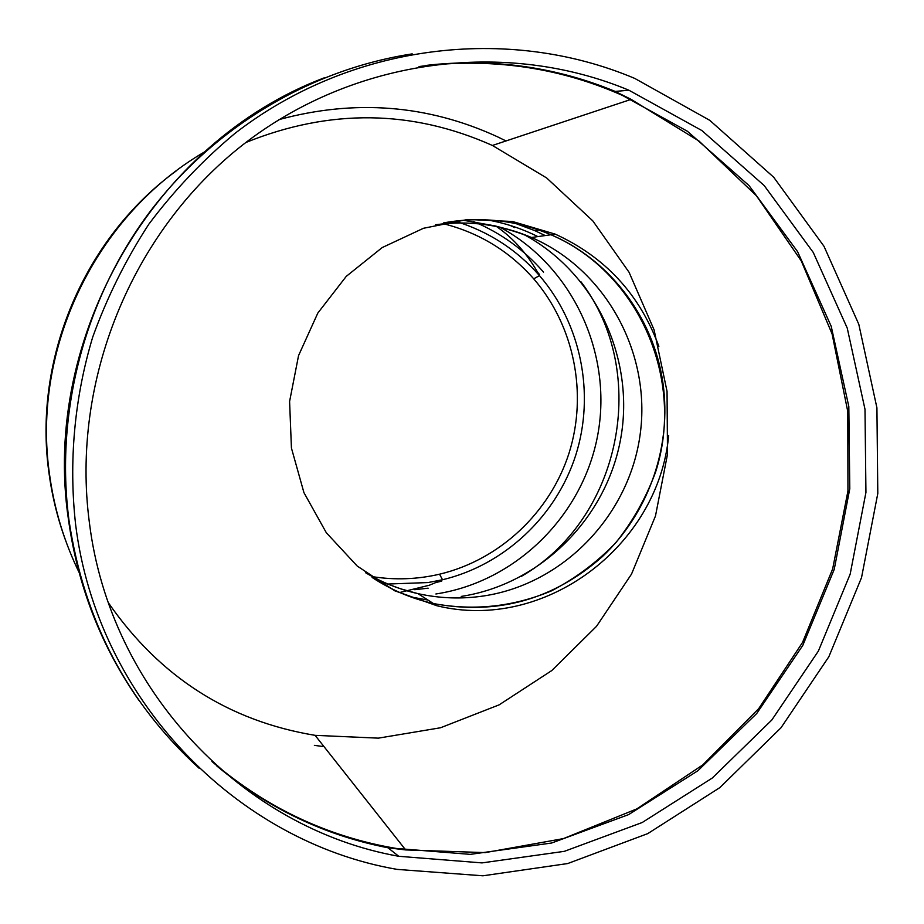<?xml version="1.0" encoding="UTF-8"?>
<svg xmlns="http://www.w3.org/2000/svg" width="924" height="924" viewBox="0 0 924 924"><rect width="100%" height="100%" fill="white"/><g stroke="black" fill="none" stroke-linecap="round" stroke-linejoin="round"><path stroke-width="1.39" d="M436.902 582.259L441.66 581.173M539.454 274.405L537.549 272.233M372.557 576.68C395.079 580.191 417.405 579.36 439.547 574.197C499.769 559.875 550.011 512.52 569.034 453.153C587.849 393.705 574.324 325.779 533.702 278.817C509.39 251.224 479.383 232.883 443.682 223.781M365.477 572.661C381.935 582.455 399.422 589.454 417.937 593.635L433.414 603.545C411.515 598.602 391.083 589.905 372.118 577.454C391.083 589.905 411.515 598.602 433.414 603.545C474.047 611.041 513.421 606.802 551.513 590.84C575.548 578.355 596.996 562.289 615.858 542.654C632.836 521.332 646.072 497.828 655.555 472.152C685.377 380.122 639.189 272.592 550.97 234.754C516.608 220.131 480.803 216.181 443.578 222.892C480.803 216.181 516.608 220.131 550.97 234.754L555.255 234.142C605.197 257.011 639.72 294.41 658.847 346.35M75.641 524.74C68.595 461.988 74.37 398.163 92.677 337.214C107.069 297.285 125.791 259.609 148.833 224.185C174.128 190.436 202.806 160.198 234.869 133.46C350.612 43.705 507.588 24.659 634.742 78.413L709.759 120.328L773.688 177.223L823.989 246.281L858.8 324.289L876.922 407.865L877.8 493.474L861.538 577.592L828.828 656.779L780.976 727.8L719.831 787.618L647.77 833.61L567.694 863.547L482.917 875.802L397.124 869.392C235.782 841.649 97.228 699.145 75.641 524.74M49.538 474.486C54.308 509.413 64.391 542.538 79.776 573.85C64.391 542.538 54.308 509.413 49.538 474.486C31.277 348.706 95.807 215.257 204.308 152.056C95.807 215.257 31.277 348.706 49.538 474.486M314.379 745.368L324.012 746.627L314.379 745.368M506.006 140.945L497.331 136.717C427.581 104.735 354.793 99.03 278.967 119.612C354.793 99.03 427.581 104.735 497.331 136.717L506.006 140.945M245.784 142.527C329.729 108.582 411.942 109.563 492.411 145.461L546.662 177.962L592.792 220.871L629.059 272.257L654.1 329.903L667.047 391.395L667.498 454.25L655.486 515.962L631.519 574.093L596.523 626.322L551.824 670.524L499.133 704.85L440.517 727.766L378.32 738.149L315.096 735.342C228.69 721.02 159.829 676.899 108.524 602.979M89.409 522.799C70.582 381.369 131.508 231.982 242.746 144.883C354.238 57.946 505.728 38.889 628.898 90.217L701.905 130.561L764.183 185.551L813.247 252.437L847.25 328.124L864.991 409.274L865.938 492.434L850.161 574.174L818.364 651.097L771.794 720.039L712.289 778.031L642.192 822.522L564.345 851.339L481.993 862.901L398.764 856.294C243.151 828.701 110.129 690.898 89.409 522.799M668.676 435.493C658.454 546.465 544.317 632.235 436.821 605.728L394.744 590.794L357.195 566.031L326.311 532.721L303.938 492.642L291.43 448.048L289.593 401.466L298.556 355.578L317.821 313.063L346.257 276.368L382.19 247.574L423.481 228.274L467.763 219.462L512.508 221.494L555.255 234.142M436.821 605.728L433.414 603.545C497.158 615.419 553.476 599.768 602.367 556.606C647.054 514.529 670.362 451.097 663.767 389.755C656.768 322.488 612.704 261.042 550.97 234.754L531.485 237.491C500.877 224.474 468.907 220.224 435.574 224.751M176.761 170.513C84.188 237.745 32.721 359.078 49.018 473.238C52.206 496.777 57.889 519.623 66.078 541.753M543.543 272.141C524.208 249.838 500.923 232.998 473.677 221.598M414.726 589.708L428.159 588.172M545.229 235.562L534.823 230.63L515.973 223.608M375.502 579.637L400.762 588.842L417.937 593.635C439.847 598.486 461.861 599.249 483.991 595.911C563.825 583.772 629.452 515.038 640.205 434.072C651.27 353.153 605.913 269.565 531.485 237.491L521.263 233.703C522.695 234.176 510.868 229.96 495.149 225.918L463.282 220.247M537.86 236.602C521.76 228.551 504.827 222.973 487.029 219.877M410.903 596.973L427.974 600.057M461.215 596.419C540.69 584.291 606.791 517.994 620.801 438.08C634.996 358.2 595.437 273.158 524.462 234.846M514.772 227.639L510.117 225.421M521.252 576.426C620.824 519.438 650.658 373.354 580.977 281.808M435.885 593.982C516.655 581.704 583.76 514.553 598.001 433.552C612.416 352.587 572.291 266.308 500.184 227.304M387.941 584.037L428.031 582.559L442.527 579.752C504.516 564.968 556.202 516.216 575.779 455.105C595.148 393.913 581.254 324.001 539.466 275.629C516.481 249.445 488.299 231.277 454.931 221.102M324.243 77.835C154.978 141.672 40.922 335.886 68.492 519.808C77.789 586.301 101.224 646.419 138.785 700.173M199.33 768.445C127.339 702.841 83.888 620.143 68.988 520.339C54.966 413.536 84.003 301.051 148.106 214.195C212.716 127.685 309.863 69.635 412.208 53.881M216.909 766.054C267.637 808.165 324.647 835.411 387.964 847.782L470.247 854.365L551.651 843.011L628.62 814.61L697.92 770.72L756.756 713.467L802.794 645.391L834.222 569.403L849.791 488.681L848.821 406.525L831.23 326.368L797.562 251.605L749.006 185.551L687.398 131.254L615.199 91.43C557.184 67.475 496.28 58.57 432.478 64.703L425.606 65.477M419.011 66.54L431.485 65.038C501.963 58.385 568.514 69.831 631.127 99.376L698.948 141.002L756.375 195.692L801.281 260.926L832.085 333.911L847.793 411.619L847.943 491.002L832.651 568.941L802.529 642.446L758.708 708.639L702.794 764.899L636.855 808.881L563.397 838.611L485.273 852.609L405.659 849.93C333.425 839.477 268.861 810.013 211.966 761.549M534.823 230.63L538.877 230.018M399.757 592.503L429.313 585.239L442.527 579.752L439.547 574.197M533.702 278.817L539.466 275.629C528.309 255.036 513.987 238.669 496.511 226.519M398.764 856.294L387.964 847.782L405.659 849.93L315.096 735.342M628.898 90.217L615.199 91.43L631.127 99.376L492.411 145.461"/></g></svg>
